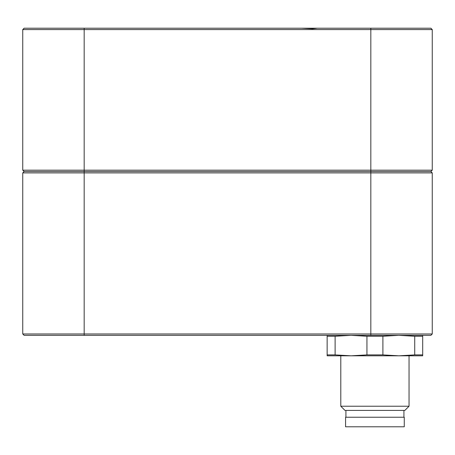 <?xml version="1.0" encoding="UTF-8"?>
<svg xmlns="http://www.w3.org/2000/svg" width="455" height="455" viewBox="0 0 455 455"><rect width="100%" height="100%" fill="white"/><g stroke="black" fill="none" stroke-linecap="round" stroke-linejoin="round"><path stroke-width="0.68" d="M432.25 333.97L430.885 335.335L84.175 335.335L84.175 170.17L432.25 170.17L432.25 29.575L84.175 29.575L84.175 170.17L22.75 170.17L24.115 171.535L430.885 171.535L24.115 171.535L22.75 172.9L22.75 333.97L432.25 333.97L432.25 172.9L22.75 172.9M84.175 335.335L24.115 335.335L22.75 333.97M374.92 426.79L404.267 426.79L404.267 417.235L345.572 417.235L345.572 426.79L374.92 426.79M409.045 406.224L404.859 410.41L344.981 410.41L340.795 406.224L409.045 406.224L409.045 355.81M422.695 335.335L422.695 336.251L414.721 336.251L398.808 335.335L382.894 336.251L366.946 336.251L351.033 335.335L335.119 336.251L327.145 336.251L327.145 335.335M327.145 355.81L327.145 354.894L335.119 354.894L351.033 355.81L327.145 355.81M351.033 355.81L366.946 354.894L382.894 354.894L398.808 355.81L351.033 355.81M398.808 355.81L414.721 354.894L422.695 354.894L422.695 355.81L398.808 355.81M422.695 354.894L422.695 336.251M414.721 336.251L414.721 354.894M382.894 354.894L382.894 336.251M366.946 336.251L366.946 354.894M335.119 354.894L335.119 336.251M327.145 354.894L327.145 336.251M84.175 28.21L84.175 29.575L22.75 29.575L24.115 28.21L430.885 28.21L432.25 29.575M301.557 28.21L312.585 28.779L317.243 28.21M370.825 335.335L370.825 28.21M432.25 170.17L430.885 171.535L432.25 172.9M403.926 417.235L403.926 410.41M345.914 417.235L345.914 410.41M340.795 406.224L340.795 355.81M22.75 170.17L22.75 29.575"/></g></svg>
